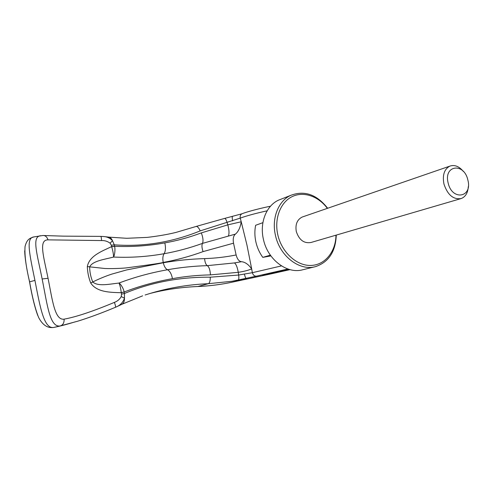 <?xml version="1.0" encoding="UTF-8"?>
<svg xmlns="http://www.w3.org/2000/svg" width="493" height="493" viewBox="0 0 493 493"><rect width="100%" height="100%" fill="white"/><g stroke="black" fill="none" stroke-linecap="round" stroke-linejoin="round"><path stroke-width="0.74" d="M327.66 208.262C316.759 194.408 304.391 190.132 290.556 195.431C278.268 201.076 271.452 218.411 275.439 235.29C279.734 256.2 299.664 271.329 315.582 266.602C328.732 262.122 335.628 251.621 336.275 235.093M327.352 208.36C318.361 196.097 303.398 190.957 291.899 196.744C280.388 202.457 274.145 218.707 277.787 234.736C281.632 252.169 296.509 265.819 310.689 265.45C324.899 265.24 335.813 251.701 335.967 235.186M281.786 198.889L278.422 200.207C266.288 205.772 259.521 222.75 263.398 239.228C267.557 259.651 287.148 274.391 302.875 269.733L315.015 266.744M262.898 222.663L255.633 225.283C254.548 230.662 254.628 236.202 255.867 241.897C257.161 247.578 259.466 252.736 262.794 257.371L270.367 255.164M270.651 255.953L262.794 257.371M285.12 270.398L265.579 274.558L285.12 270.398M468.288 186.65C467.894 192.849 465.534 196.818 461.208 198.543C453.35 199.77 447.595 194.932 443.953 184.037C442.295 175.126 444.248 169.161 449.813 166.135C454.546 164.526 459.057 166.283 463.34 171.422M460.616 198.716L311.089 242.464C304.052 243.684 299.115 240.029 296.293 231.494C295.147 224.481 297.1 219.668 302.154 217.056L303.047 216.747M467.845 179.988C464.11 162.333 443.41 165.069 448.155 183.026C452.167 201.138 472.738 197.514 467.845 179.988M234.822 249.082L236.129 254.967C237.269 259.189 239.056 261.438 241.496 261.709C245.076 262.023 248.472 264.421 251.683 268.895L246.968 245.12L241.231 221.776C240.294 227.575 238.347 231.692 235.401 234.12C233.405 235.827 232.782 238.852 233.528 243.197L234.767 248.823M37.678 315.354C34.664 306.948 31.953 295.782 29.543 281.86L34.929 280.4C40.327 308.408 44.154 329.891 54.292 327.327L60.047 325.984C49.768 327.346 47.383 305.266 42.145 278.983C37.185 254.16 31.7 236.991 40.272 235.771L40.586 235.709M34.929 280.4C29.753 254.961 25.55 237.774 33.851 236.93L34.3 236.843M289.268 269.424L287.37 269.936C280.123 271.797 260.649 275.932 262.886 275.131L288.88 269.314M54.162 327.358C59.678 326.274 66.672 324.443 75.133 321.874C66.728 324.425 59.77 326.249 54.267 327.334L53.965 327.395C47.803 328.498 42.694 325.207 38.639 317.523C35.219 308.883 32.205 296.977 29.598 281.799C25.987 266.738 24.471 254.986 25.038 246.555C26.992 238.791 30.165 238.211 33.851 236.93L42.99 235.481C45.313 235.432 46.995 236.893 48.043 239.863L101.546 240.559C101.429 237.916 101.164 236.523 100.757 236.387L103.475 236.517C107.172 236.739 110.186 238.15 112.503 240.75L114.271 244.83C143.5 246.95 172.143 242.303 200.201 230.89L240.233 218.116L241.231 221.776M48.061 278.243C43.476 255.959 38.509 239.74 48.043 239.863L48.037 239.863M108.885 237.127L126.732 238.292L147.216 237.392C158.136 236.122 167.737 234.458 176.013 232.406L195.82 226.546M251.683 268.895L252.342 272.697C253.094 275.143 254.493 276.29 256.539 276.135L232.037 281.275L208.41 283.685L197.866 286.507C181.381 287.166 165.352 289.502 149.773 293.526C165.266 289.52 181.245 287.191 197.724 286.532L197.866 286.507C209.5 286.014 221.006 284.553 232.376 282.132L246.278 278.563C245.724 278.36 245.095 276.856 244.386 274.04L238.655 275.051L238.255 272.315C243.721 271.514 248.201 270.374 251.683 268.895M232.499 216.593L232.474 216.6C232.092 216.92 232.148 218.331 232.628 220.839M242.26 213.672L241.934 213.796C240.461 214.609 239.894 216.051 240.233 218.116C246.931 215.724 255.904 213.29 267.163 210.807M241.231 221.77L227.797 224.876L227.026 222.281C226.244 219.742 225.443 218.454 224.623 218.417L241.934 213.796C247.763 211.417 263.293 207.596 270.497 206.234M145.133 294.993C165.519 288.399 186.607 284.627 208.41 283.685C209.679 282.957 210.301 280.788 210.277 277.189C179.6 276.943 150.987 282.378 124.439 293.483L124.476 298.111C123.077 302.394 120.163 305.413 115.744 307.157L115.769 307.145M270.669 273.966L290.044 269.64M287.906 268.993L256.539 276.135M115.331 307.33C101.49 313.117 88.894 317.757 77.53 321.251L59.943 326.009M29.543 281.86C26.517 268.469 24.896 258.116 24.675 250.795M281.472 265.906L252.342 272.697L244.386 274.04M77.53 321.251C86.632 318.496 100.492 313.566 115.356 307.324L115.356 307.324C115.793 306.948 115.473 305.303 114.388 302.388C92.77 311.403 76.008 316.993 64.096 319.156C54.791 320.549 52.468 300.508 48.067 278.286L42.145 278.983M60.047 325.984C62.938 325.146 64.287 322.872 64.096 319.156L64.096 319.156M235.395 234.12L202.463 243.394C189.7 248.01 176.913 251.448 164.101 253.716C162.801 255.775 162.511 258.677 163.214 262.43C176.593 260.014 189.873 256.409 203.061 251.615L233.534 243.191M101.546 240.559C104.639 240.418 107.48 241.28 110.075 243.154L111.338 245.243L114.271 244.83L114.592 246.278C131.101 247.061 147.845 245.933 164.816 242.901C177.135 240.726 189.3 237.392 201.31 232.899L227.797 224.876C229.134 229.88 229.356 233.509 228.462 235.771M270.688 273.96L232.376 282.132L270.712 273.954M104.399 236.615L108.485 237.084C110.186 237.232 111.529 238.458 112.503 240.75L110.075 243.154M116.705 306.72L121.549 304.458C123.558 303.534 124.538 301.42 124.476 298.111L121.223 296.613L121.537 294.148L121.229 292.565C120.73 288.313 119.984 285.139 118.979 283.05C120.822 284.091 123.558 288.608 124.137 291.998L121.229 292.565M238.076 280.252C238.858 279.747 239.05 278.009 238.655 275.051L210.277 277.189M236.129 254.967C225.689 257.05 215.17 258.27 204.583 258.615C190.489 259.022 176.728 260.409 163.288 262.769C164.169 266.46 165.58 268.79 167.521 269.751C150.544 272.783 134.361 277.214 118.979 283.05C109.896 284.005 98.095 286.778 92.789 281.996C90.743 277.134 89.701 272.087 89.664 266.849L104.954 268.506C115.3 268.876 125.438 268.007 126.331 267.896C149.983 264.803 162.277 262.979 163.214 262.43L163.288 262.769L126.658 269.93L111.658 274.151C102.519 277.134 93.38 281.565 92.789 281.996L90.687 282.964C88.641 277.676 87.52 272.216 87.323 266.602L89.664 266.849C92.721 260.742 104.793 259.441 113.556 257.044C113.538 254.252 112.915 250.832 111.677 246.777L114.592 246.278C115.387 249.483 114.752 255.004 113.556 257.044C130.288 257.839 147.13 256.73 164.101 253.716C165.623 251.147 165.858 247.541 164.816 242.901M172.464 278.65C171.509 273.954 169.863 270.99 167.521 269.751C180.346 267.446 193.601 266.072 207.3 265.647L234.446 262.929C236.085 264.038 237.355 267.163 238.255 272.315L210.449 274.884C197.471 275.149 184.807 276.407 172.464 278.65C155.48 281.694 139.371 286.143 124.137 291.998L121.247 292.731C110.605 292.343 96.838 292.485 90.687 282.964M87.323 266.602C89.282 255.799 102.063 251.165 111.628 246.629L111.677 246.777M124.156 292.072L124.439 293.483L121.537 294.148M114.573 246.204L111.628 246.629L111.338 245.243M114.388 302.388C117.433 301.241 119.713 299.313 121.223 296.613M241.496 261.709L234.446 262.929M224.586 218.424L196.109 226.447C197.459 226.342 198.821 227.821 200.201 230.89M232.314 282.15L232.345 282.144C220.932 284.572 209.389 286.032 197.724 286.532M204.583 258.615C204.959 262.393 205.864 264.735 207.3 265.647C209.075 266.855 210.123 269.936 210.449 274.884M201.31 232.899C203.073 237.527 203.455 241.028 202.463 243.394C201.625 245.231 201.822 247.973 203.061 251.615M449.813 166.135L302.154 217.056M278.422 200.207L290.556 195.431M43.483 235.518L63.11 236.141L100.757 236.387M142.643 295.831L121.981 304.249M115.405 307.299L115.732 307.164"/></g></svg>

